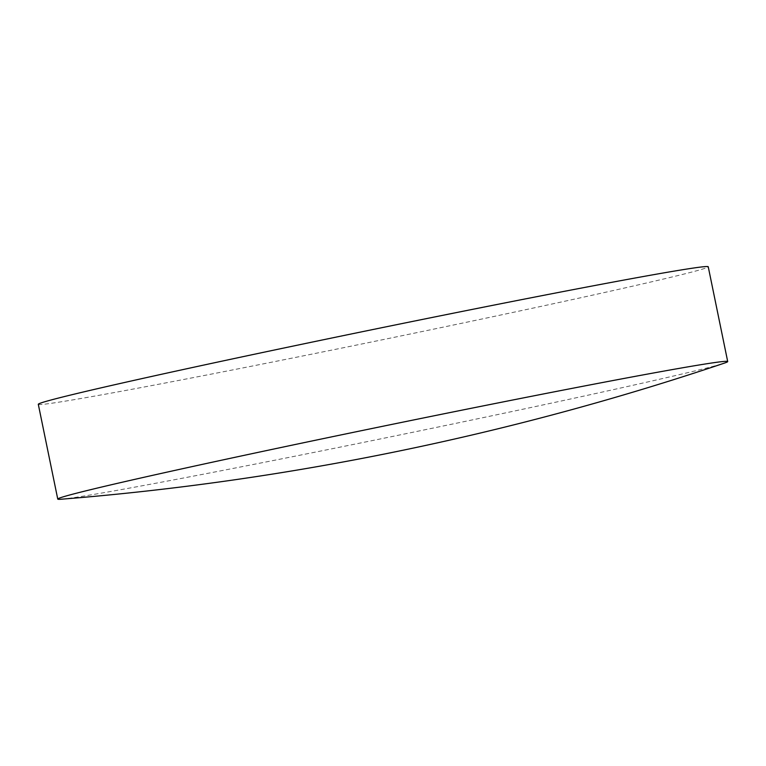 <?xml version="1.0" encoding="UTF-8"?>
<svg xmlns="http://www.w3.org/2000/svg" width="766" height="766" viewBox="0 0 766 766"><rect width="100%" height="100%" fill="white"/><g stroke="black" fill="none" stroke-linecap="round" stroke-linejoin="round"><path stroke-width="0.57" stroke-dasharray="3.83 2.87" d="M38.3 404.304A341.952 5.965 168.4 0 0 45.874 404.017A341.952 5.965 168.4 0 0 409.484 334.168A341.952 5.965 168.4 0 0 708.244 266.779M61.242 499.221A341.952 5.965 168.4 0 0 65.321 498.79A341.952 5.965 168.4 0 0 463.545 421.74A341.952 5.965 168.4 0 0 724.55 363.065"/><path stroke-width="1.15" d="M727.7 361.562L708.244 266.779A341.952 5.965 168.4 0 0 700.679 267.066A341.952 5.965 168.4 0 0 337.069 336.916A341.952 5.965 168.4 0 0 38.3 404.304L57.756 499.078A341.952 5.965 168.4 0 0 61.242 499.221A2773.351 2773.351 0 0 0 724.55 363.065A341.952 5.965 168.4 0 0 727.7 361.562A341.952 5.965 168.4 0 0 720.126 361.849A341.952 5.965 168.4 0 0 321.911 438.899A341.952 5.965 168.4 0 0 57.756 499.078"/></g></svg>
